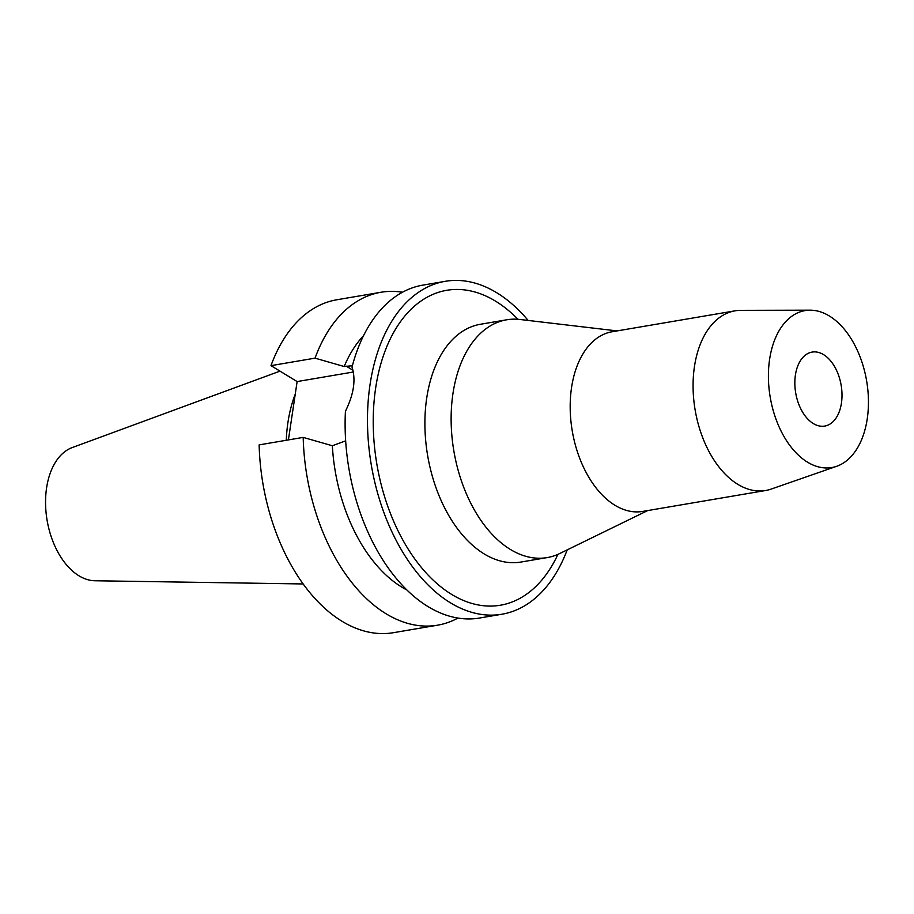 <?xml version="1.0" encoding="UTF-8"?>
<svg xmlns="http://www.w3.org/2000/svg" width="914" height="914" viewBox="0 0 914 914"><rect width="100%" height="100%" fill="white"/><g stroke="black" fill="none" stroke-linecap="round" stroke-linejoin="round"><path stroke-width="1.37" d="M279.981 371.13L72.286 447.54A68.013 41.781 80.3 0 0 45.7 507.681A68.013 41.781 80.3 0 0 78.958 575.797A68.013 41.781 80.3 0 0 94.953 580.756L303.128 583.955M295.268 394.071A119.128 73.177 80.3 0 0 286.276 440.274M813.277 423.536A37.52 23.044 80.3 0 0 824.725 426.073A37.52 23.044 80.3 0 0 842 394.311A37.52 23.044 80.3 0 0 823.571 354.632A37.52 23.044 80.3 0 0 812.135 352.084A37.52 23.044 80.3 0 0 794.849 383.857A37.52 23.044 80.3 0 0 813.277 423.536M829.352 315.993A79.598 48.899 -99.7 0 1 868.3 396.15A79.598 48.899 -99.7 0 1 836.653 466.3A79.598 48.899 -99.7 0 1 807.508 462.164A79.598 48.899 -99.7 0 1 768.423 373.997A79.598 48.899 -99.7 0 1 810.078 310.177A79.598 48.899 -99.7 0 1 829.352 315.993M836.653 466.3L771.199 489.07A91.126 55.983 -99.7 0 1 765.624 490.51A91.126 55.983 -99.7 0 1 737.827 484.34A91.126 55.983 -99.7 0 1 693.086 387.97A91.126 55.983 -99.7 0 1 735.039 310.84A91.126 55.983 -99.7 0 1 740.774 310.349L810.078 310.177M735.039 310.84L612.163 331.748A91.126 55.983 80.3 0 0 570.199 408.889A91.126 55.983 80.3 0 0 614.939 505.259A91.126 55.983 80.3 0 0 642.736 511.417L765.624 490.51M647.683 510.583L559.791 553.496A120.602 74.091 -99.7 0 1 547.143 557.597A120.602 74.091 -99.7 0 1 510.366 549.44A120.602 74.091 -99.7 0 1 451.15 421.891A120.602 74.091 -99.7 0 1 506.676 319.797A120.602 74.091 -99.7 0 1 519.963 319.477L617.099 330.914M506.676 319.797L480.456 324.264A120.602 74.091 80.3 0 0 424.919 426.358A120.602 74.091 80.3 0 0 484.134 553.895A120.602 74.091 80.3 0 0 520.923 562.053L547.143 557.597M517.93 319.283A159.71 98.106 80.3 0 0 495.502 301.129A159.71 98.106 80.3 0 0 375.643 388.13A159.71 98.106 80.3 0 0 451.665 594.42A159.71 98.106 80.3 0 0 557.94 554.352M567.194 549.885A168.85 103.728 -99.7 0 1 501.912 614.231A168.85 103.728 -99.7 0 1 450.408 602.806A168.85 103.728 -99.7 0 1 367.508 424.245A168.85 103.728 -99.7 0 1 445.255 281.318A168.85 103.728 -99.7 0 1 496.748 292.743A168.85 103.728 -99.7 0 1 528.143 320.448M445.255 281.318L422.874 285.122A168.85 103.728 80.3 0 0 352.016 367.097C356.026 379.596 353.821 394.311 345.423 411.254A168.85 103.728 80.3 0 0 428.038 606.61A168.85 103.728 80.3 0 0 479.542 618.035L501.912 614.231M406.856 589.964A142.047 87.264 80.3 0 1 401.772 587.108A142.047 87.264 80.3 0 1 332.353 445.758L345.652 440.845M352.381 365.714L344.19 366.525L315.044 358.151L270.978 365.646A168.85 103.728 80.3 0 1 336.832 299.769L380.898 292.274A168.85 103.728 -99.7 0 1 402.491 292.24M332.353 445.758L303.197 437.395L259.142 444.889A168.85 103.728 80.3 0 0 341.996 621.257A168.85 103.728 80.3 0 0 393.5 632.682L437.555 625.187A168.85 103.728 -99.7 0 1 386.051 613.762A168.85 103.728 -99.7 0 1 303.197 437.395M457.948 618.07A168.85 103.728 -99.7 0 1 437.555 625.187M288.413 439.908L297.13 381.572L270.978 365.646M297.13 381.572L353.375 371.998M363.578 335.667A142.047 87.264 80.3 0 0 344.19 366.525M315.044 358.151A168.85 103.728 -99.7 0 1 380.898 292.274M353.01 370.273L346.269 366.171"/></g></svg>
